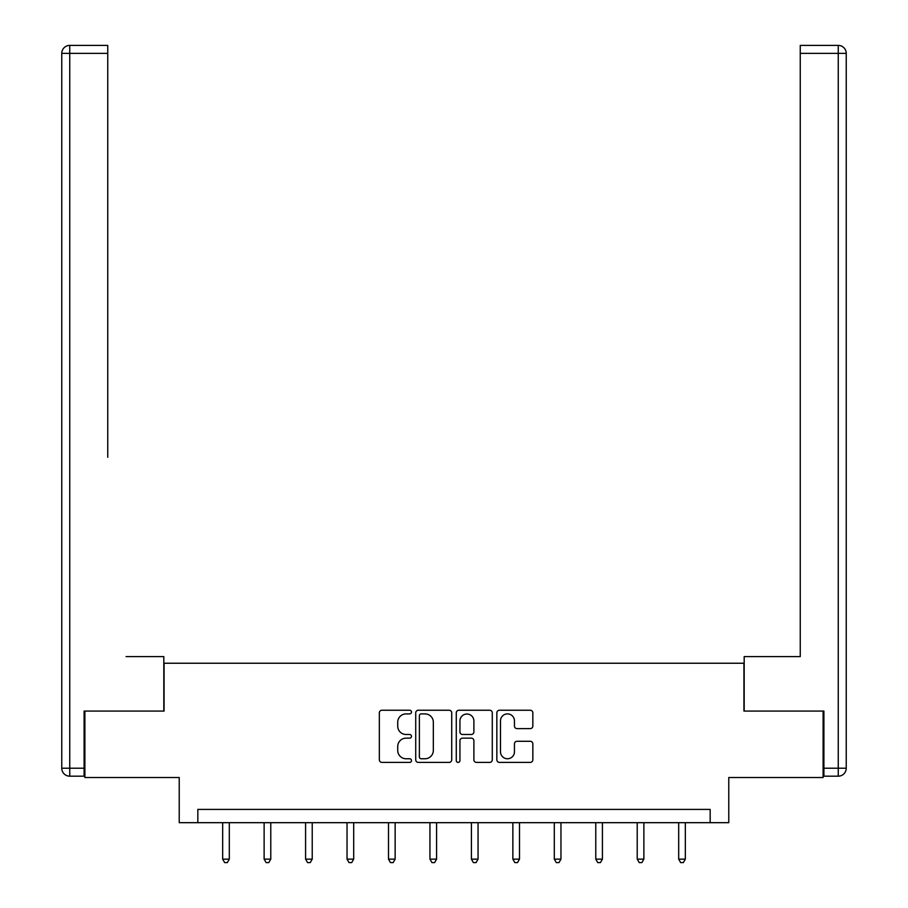 <?xml version="1.0" encoding="UTF-8"?>
<svg xmlns="http://www.w3.org/2000/svg" width="908" height="908" viewBox="0 0 908 908"><rect width="100%" height="100%" fill="white"/><g stroke="black" fill="none" stroke-linecap="round" stroke-linejoin="round"><path stroke-width="1.36" d="M411.483 712.065A1.827 1.827 0 0 0 409.656 710.238L381.939 710.238A2.61 2.61 0 0 0 379.34 712.848L379.34 759.792A2.61 2.61 0 0 0 381.939 762.402L409.656 762.402A1.827 1.827 0 0 0 411.483 760.575A1.827 1.827 0 0 0 409.656 758.759L406.069 758.759A8.342 8.342 0 0 1 397.727 750.405L397.727 746.49A8.342 8.342 0 0 1 406.069 738.147L409.656 738.147A1.827 1.827 0 0 0 411.483 736.32A1.827 1.827 0 0 0 409.656 734.493L406.069 734.493A8.342 8.342 0 0 1 397.727 726.15L397.727 722.235A8.342 8.342 0 0 1 406.069 713.892L409.656 713.892A1.827 1.827 0 0 0 411.483 712.065M530.227 728.625A2.61 2.61 0 0 0 532.837 726.014L532.837 712.848A2.61 2.61 0 0 0 530.227 710.238L499.457 710.238A2.61 2.61 0 0 0 496.846 712.848L496.846 759.792A2.61 2.61 0 0 0 499.457 762.402L530.227 762.402A2.61 2.61 0 0 0 532.837 759.792L532.837 743.89A2.61 2.61 0 0 0 530.227 741.28L517.061 741.28A2.61 2.61 0 0 0 514.45 743.89L514.45 751.779A6.98 6.98 0 0 1 507.47 758.759A6.98 6.98 0 0 1 500.49 751.779L500.49 720.861A6.98 6.98 0 0 1 507.47 713.892A6.98 6.98 0 0 1 514.45 720.861L514.45 726.014A2.61 2.61 0 0 0 517.061 728.625L530.227 728.625M710.17 822.682L728.772 822.682L728.772 777.509L823.113 777.509L823.113 711.077L743.924 711.077L743.924 663.237L164.076 663.237L164.076 711.077L84.887 711.077L84.887 777.509L179.228 777.509L179.228 822.682L710.17 822.682L710.17 809.403L197.831 809.403L197.831 822.682M451.719 712.848A2.61 2.61 0 0 0 449.108 710.238L418.327 710.238A2.61 2.61 0 0 0 415.716 712.848L415.716 759.792A2.61 2.61 0 0 0 418.327 762.402L449.108 762.402A2.61 2.61 0 0 0 451.719 759.792L451.719 712.848M458.892 710.238L489.673 710.238A2.61 2.61 0 0 1 492.284 712.848L492.284 759.792A2.61 2.61 0 0 1 489.673 762.402L476.496 762.402A2.61 2.61 0 0 1 473.885 759.792L473.885 740.758A2.61 2.61 0 0 0 471.286 738.147L462.547 738.147A2.61 2.61 0 0 0 459.936 740.758L459.936 760.575A1.827 1.827 0 0 1 458.109 762.402A1.827 1.827 0 0 1 456.281 760.575L456.281 712.848A2.61 2.61 0 0 1 458.892 710.238M421.199 713.892A1.827 1.827 0 0 0 419.371 715.72L419.371 756.932A1.827 1.827 0 0 0 421.199 758.759L424.978 758.759A8.342 8.342 0 0 0 433.332 750.405L433.332 722.235A8.342 8.342 0 0 0 424.978 713.892L421.199 713.892M473.885 720.997A6.98 6.98 0 0 0 466.916 714.017A6.98 6.98 0 0 0 459.936 720.997L459.936 731.882A2.61 2.61 0 0 0 462.547 734.493L471.286 734.493A2.61 2.61 0 0 0 473.885 731.882L473.885 720.997M222.676 822.682L222.676 859.15L229.315 859.15L229.315 822.682M229.315 859.15L227.329 862.6L224.662 862.6L222.676 859.15M163.815 711.077L163.815 656.597L126.076 656.597M107.746 53.368L69.746 53.368L69.746 45.4L107.746 45.4L107.746 457.291M69.746 776.181L69.746 768.213L61.767 768.213A7.968 7.968 0 0 0 69.746 776.181L84.092 776.181L69.746 776.181A7.968 7.968 0 0 1 61.767 768.213L61.767 53.368A7.968 7.968 0 0 1 69.746 45.4A7.968 7.968 0 0 0 61.767 53.368L69.746 53.368L69.746 768.213L84.092 768.213L84.092 711.077L84.887 711.077M84.092 768.213L84.092 776.181M781.924 656.597L800.254 656.597L800.254 45.4L838.254 45.4L817.268 45.4M744.185 711.077L744.185 656.597L800.254 656.597L800.254 457.291M838.254 776.181L823.908 776.181L838.254 776.181A7.968 7.968 0 0 0 846.233 768.213A7.968 7.968 0 0 1 838.254 776.181L838.254 53.368L800.254 53.368M838.254 45.4L838.254 53.368L846.233 53.368A7.968 7.968 0 0 0 838.254 45.4A7.968 7.968 0 0 1 846.233 53.368L846.233 768.213L823.908 768.213L823.908 711.077L823.113 711.077M823.908 776.181L823.908 768.213M264.126 822.682L264.126 859.15L270.777 859.15L270.777 822.682M270.777 859.15L268.779 862.6L266.123 862.6L264.126 859.15M305.587 822.682L305.587 859.15L312.227 859.15L312.227 822.682M312.227 859.15L310.241 862.6L307.574 862.6L305.587 859.15M347.038 822.682L347.038 859.15L353.689 859.15L353.689 822.682M353.689 859.15L351.691 862.6L349.035 862.6L347.038 859.15M388.499 822.682L388.499 859.15L395.139 859.15L395.139 822.682M395.139 859.15L393.141 862.6L390.485 862.6L388.499 859.15M429.949 822.682L429.949 859.15L436.589 859.15L436.589 822.682M436.589 859.15L434.603 862.6L431.947 862.6L429.949 859.15M471.411 822.682L471.411 859.15L478.051 859.15L478.051 822.682M478.051 859.15L476.053 862.6L473.397 862.6L471.411 859.15M512.861 822.682L512.861 859.15L519.501 859.15L519.501 822.682M519.501 859.15L517.515 862.6L514.859 862.6L512.861 859.15M554.311 822.682L554.311 859.15L560.962 859.15L560.962 822.682M560.962 859.15L558.965 862.6L556.309 862.6L554.311 859.15M595.773 822.682L595.773 859.15L602.413 859.15L602.413 822.682M602.413 859.15L600.426 862.6L597.759 862.6L595.773 859.15M637.223 822.682L637.223 859.15L643.874 859.15L643.874 822.682M643.874 859.15L641.877 862.6L639.221 862.6L637.223 859.15M678.685 822.682L678.685 859.15L685.324 859.15L685.324 822.682M685.324 859.15L683.338 862.6L680.671 862.6L678.685 859.15"/></g></svg>
